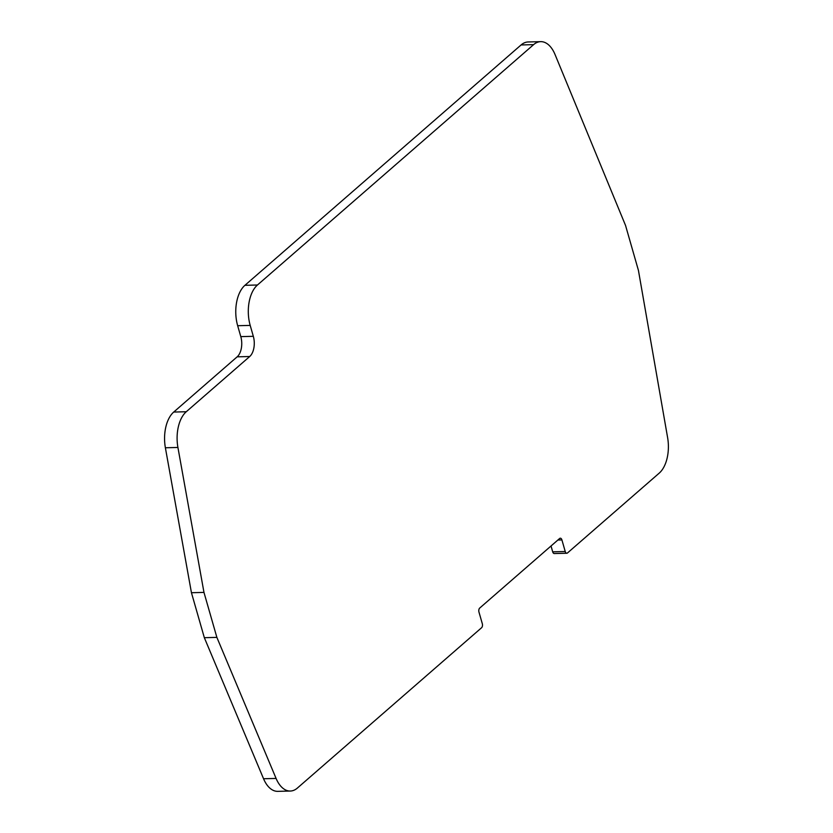 <?xml version="1.0" encoding="UTF-8"?>
<svg xmlns="http://www.w3.org/2000/svg" width="833" height="833" viewBox="0 0 833 833"><rect width="100%" height="100%" fill="white"/><g stroke="black" fill="none" stroke-linecap="round" stroke-linejoin="round"><path stroke-width="1.25" d="M482.307 623.698A3.03 1.697 -91.4 0 1 481.578 627.738L297.256 788.174A30.28 16.972 -91.4 0 1 290.321 791.038A30.28 16.972 -91.4 0 1 276.087 778.438L216.872 637.391L203.97 592.409L177.918 447.467A30.28 16.972 -91.4 0 1 186.259 411.741L249.702 356.524A15.14 8.486 88.6 0 0 253.326 336.313L250.202 325.411A30.28 16.972 -91.4 0 1 257.459 285.001L533.609 44.638A30.28 16.972 -91.4 0 1 540.69 41.65A30.28 16.972 -91.4 0 1 555.017 54.468L625.552 225.472L638.442 270.444L667.618 437.648A30.28 16.972 -91.4 0 1 659.236 473.113L567.523 552.935A3.03 1.697 -91.4 0 1 566.815 553.237A3.03 1.697 -91.4 0 1 565.232 551.519L561.911 539.93A3.03 1.697 88.6 0 0 560.328 538.212A3.03 1.697 88.6 0 0 559.62 538.514L479.704 608.069A3.03 1.697 88.6 0 0 478.975 612.109L482.307 623.698M565.232 551.519L552.695 551.831L551.03 545.99M552.695 551.831A3.03 1.697 88.6 0 0 554.278 553.549L566.815 553.237M540.69 41.65L528.153 41.962A30.28 16.972 88.6 0 0 521.083 44.951L533.609 44.638M257.459 285.001L244.923 285.313L521.083 44.951M244.923 285.313A30.28 16.972 88.6 0 0 237.665 325.713L250.202 325.411M249.702 356.524L237.166 356.826A15.14 8.486 88.6 0 0 240.799 336.626L237.665 325.713M237.166 356.826L173.722 412.054A30.28 16.972 88.6 0 0 165.382 447.769L177.918 447.467M203.97 592.409L191.444 592.721L165.382 447.769M216.872 637.391L204.335 637.693L191.444 592.721M276.087 778.438L263.551 778.74L204.335 637.693M263.551 778.74A30.28 16.972 88.6 0 0 277.785 791.35L290.321 791.038M561.911 539.93L557.881 540.023M253.326 336.313L240.799 336.626M173.722 412.054L186.259 411.741"/></g></svg>
